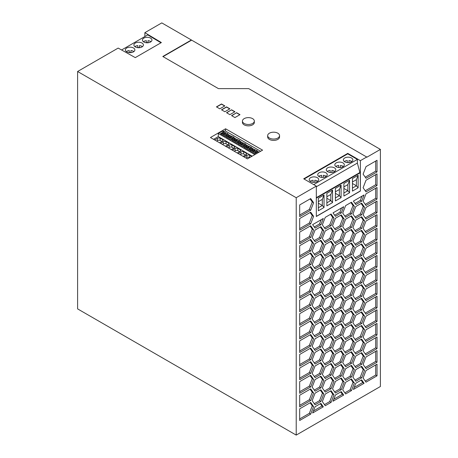 <?xml version="1.0" encoding="UTF-8"?>
<svg xmlns="http://www.w3.org/2000/svg" width="458" height="458" viewBox="0 0 458 458"><rect width="100%" height="100%" fill="white"/><g stroke="black" fill="none" stroke-linecap="round" stroke-linejoin="round"><path stroke-width="0.69" d="M296.212 435.1L296.212 197.719L77.602 71.5L77.602 308.887L296.212 435.1L380.398 386.5L380.398 149.405L366.944 157.174L248.705 88.617L218.437 88.617L162.796 56.494L191.387 39.989L380.398 149.405M121.588 49.979L147.739 34.882L160.97 42.789M245.15 144.236L245.551 143.927L243.215 142.999L243.215 144.791M238.263 153.579L240.954 151.953A2.313 1.334 180 0 1 243.69 151.741L246.301 153.247A2.313 1.334 180 0 1 246.587 153.894A2.313 1.334 180 0 1 245.929 154.827L243.106 156.378M330.201 170.382L330.201 172.466L330.201 170.382A4.757 2.748 0 0 0 327.67 171.143A4.757 2.748 0 0 0 327.247 171.424M334.397 171.704A4.757 2.748 0 0 0 335.788 169.763A4.757 2.748 0 0 0 332.851 167.227A4.757 2.748 0 0 0 327.67 167.823A4.757 2.748 0 0 0 326.279 169.763A4.757 2.748 0 0 0 329.21 172.3A4.757 2.748 0 0 0 334.397 171.704M334.821 171.424A4.757 2.748 0 0 0 331.867 170.382L331.867 172.466M229.183 145.152L229.183 147.379A2.313 1.334 180 0 1 231.92 147.167L231.92 144.94A2.313 1.334 180 0 0 229.183 145.152L226.492 146.783M220.607 143.388L223.298 141.757A2.313 1.334 180 0 1 226.034 141.545L228.639 143.051A2.313 1.334 180 0 1 228.931 143.697A2.313 1.334 180 0 1 228.273 144.631L225.451 146.182M133.896 51.577A4.757 2.748 0 0 0 130.925 50.529L130.925 52.618M347.284 160.518L347.284 162.601L347.284 160.518A4.757 2.748 0 0 0 344.754 161.279A4.757 2.748 0 0 0 344.33 161.559M351.481 161.84A4.757 2.748 0 0 0 352.878 159.899A4.757 2.748 0 0 0 349.941 157.363A4.757 2.748 0 0 0 344.754 157.958A4.757 2.748 0 0 0 343.363 159.899A4.757 2.748 0 0 0 346.3 162.435A4.757 2.748 0 0 0 351.481 161.84M351.904 161.559A4.757 2.748 0 0 0 348.95 160.518L348.95 162.601M338.743 165.447L338.743 167.536L338.743 165.447A4.757 2.748 0 0 0 336.212 166.214A4.757 2.748 0 0 0 335.788 166.494M342.939 166.775A4.757 2.748 0 0 0 344.33 164.828A4.757 2.748 0 0 0 341.399 162.292A4.757 2.748 0 0 0 336.212 162.888A4.757 2.748 0 0 0 334.821 164.828A4.757 2.748 0 0 0 337.758 167.365A4.757 2.748 0 0 0 342.939 166.775M343.363 166.494A4.757 2.748 0 0 0 340.409 165.447L340.409 167.536M319.129 172.752A4.757 2.748 0 0 0 317.732 174.693A4.757 2.748 0 0 0 320.669 177.229A4.757 2.748 0 0 0 325.856 176.633A4.757 2.748 0 0 0 327.247 174.693A4.757 2.748 0 0 0 324.31 172.156A4.757 2.748 0 0 0 319.129 172.752M321.659 175.311L321.659 177.401L321.659 175.311A4.757 2.748 0 0 0 319.129 176.078A4.757 2.748 0 0 0 318.705 176.359M313.117 180.246L313.117 182.33L313.117 180.246A4.757 2.748 0 0 0 310.587 181.007A4.757 2.748 0 0 0 310.163 181.288M317.314 181.568A4.757 2.748 0 0 0 318.705 179.628A4.757 2.748 0 0 0 315.768 177.091A4.757 2.748 0 0 0 310.587 177.687A4.757 2.748 0 0 0 309.19 179.628A4.757 2.748 0 0 0 312.127 182.164A4.757 2.748 0 0 0 317.314 181.568M317.738 181.288A4.757 2.748 0 0 0 314.778 180.246L314.778 182.33M326.279 176.359A4.757 2.748 0 0 0 323.325 175.311L323.325 177.401M222.468 144.459L223.298 143.978A2.313 1.334 180 0 1 226.034 143.766L226.034 141.545M226.034 143.766L227.901 144.848M228.639 144.344L228.639 143.051M226.235 134.812A1.426 0.824 180 0 1 225.141 134.011A1.426 0.824 180 0 1 225.199 133.788L225.199 133.083L224.563 133.455L222.92 132.505L223.876 131.956L225.405 132.837L225.405 134.492M225.199 133.788L224.34 134.28L224.563 133.455M129.265 50.535L129.265 52.613L129.265 50.535A4.757 2.748 0 0 0 126.746 51.296A4.757 2.748 0 0 0 126.322 51.577M126.746 47.97A4.757 2.748 0 0 0 125.355 49.911A4.757 2.748 0 0 0 128.292 52.452A4.757 2.748 0 0 0 133.473 51.857A4.757 2.748 0 0 0 134.87 49.911A4.757 2.748 0 0 0 131.933 47.374A4.757 2.748 0 0 0 126.746 47.97M258.827 152.308L257.997 151.827L254.86 153.642L249.816 150.728L252.953 148.919L252.112 148.432L248.975 150.241L243.931 147.327L247.068 145.518L245.15 144.115M246.227 145.031L243.089 146.841L238.046 143.932L241.183 142.117L240.341 141.637L237.204 143.446L232.16 140.532L235.298 138.722L234.456 138.236L231.319 140.045L226.275 137.137L229.412 135.322L227.494 133.919L227.895 133.73L222.262 131.2L225.588 131.068L225.588 128.784L262.583 150.144L247.446 158.88L210.451 137.52L225.588 128.784M245.419 145.495L243.982 144.665L243.765 145.495L244.595 145.976M163.048 56.637L191.387 40.281M227.763 135.305L226.326 134.475L226.962 134.108A1.426 0.824 180 0 0 227.397 133.988L228.857 134.829M251.036 147.636L251.436 147.321L249.1 146.4L249.1 148.186M334.666 364.745L339.922 361.711L342.836 354.2L340.7 351.166M341.267 362.484L335.439 365.85L332.531 361.705L335.439 354.2L341.267 350.834L344.181 354.979L341.267 362.484L339.922 361.711M344.181 354.979L342.836 354.2M324.476 404.609L329.731 401.574L332.645 394.069L330.51 391.029M325.249 394.063L331.077 390.697L333.991 394.842L331.077 402.353L325.249 405.714L322.34 401.569L325.249 394.063M331.077 402.353L329.731 401.574M333.991 394.842L332.645 394.069M334.666 323.966L339.922 320.932L342.836 313.427L340.7 310.387M341.267 321.711L335.439 325.071L332.531 320.926L335.439 313.421L341.267 310.06L344.181 314.199L341.267 321.711L339.922 320.932M344.181 314.199L342.836 313.427M365.244 299.521L375.686 293.486L375.686 283.387M377.031 294.265L366.016 300.625L363.102 296.481L366.016 288.975L377.031 282.615L377.031 294.265L375.686 293.486M334.666 242.414L339.922 239.379L342.836 231.868L340.7 228.834M344.181 232.647L341.267 240.152L335.439 243.519L332.531 239.374L335.439 231.868L341.267 228.502L344.181 232.647L342.836 231.868M341.267 240.152L339.922 239.379M314.285 390.101L319.541 387.067L322.455 379.562L320.319 376.522M323.8 380.34L320.886 387.846L315.058 391.206L312.15 387.067L315.058 379.556L320.886 376.195L323.8 380.34L322.455 379.562M320.886 387.846L319.541 387.067M334.666 215.226L339.916 212.191L341.571 207.938M341.262 212.97L335.445 216.331L333.018 212.878L343.689 206.713L341.262 212.97L339.916 212.191M314.285 267.77L319.541 264.735L322.455 257.23L320.319 254.19M320.886 265.514L315.058 268.875L312.15 264.73L315.058 257.224L320.886 253.864L323.8 258.009L320.886 265.514L319.541 264.735M323.8 258.009L322.455 257.23M344.857 324.877L350.112 321.842L353.026 314.337L350.891 311.297M351.458 322.621L345.635 325.987L342.721 321.842L345.635 314.331L351.458 310.971L354.372 315.115L351.458 322.621L350.112 321.842M354.372 315.115L353.026 314.337M365.244 245.15L375.686 239.116L375.686 229.017M366.016 234.605L377.031 228.244L377.031 239.895L366.016 246.255L363.102 242.11L366.016 234.605M377.031 239.895L375.686 239.116M365.244 190.78L375.686 184.746L375.686 174.653M366.016 180.234L377.031 173.874L377.031 185.524L366.016 191.885L363.102 187.74L366.016 180.234M377.031 185.524L375.686 184.746M299.675 391.739L309.345 386.157L312.259 378.651L310.123 375.612M313.604 379.43L310.69 386.936L299.675 393.296L299.675 381.64L310.69 375.285L313.604 379.43L312.259 378.651M310.69 386.936L309.345 386.157M324.476 391.017L329.731 387.983L332.645 380.472L330.51 377.438M333.991 381.251L331.077 388.756L325.249 392.122L322.34 387.978L325.249 380.472L331.077 377.106L333.991 381.251L332.645 380.472M331.077 388.756L329.731 387.983M299.675 215.037L309.345 209.455L312.259 201.949L310.123 198.909M310.69 210.233L299.675 216.594L299.675 204.938L310.69 198.583L313.604 202.728L310.69 210.233L309.345 209.455M313.604 202.728L312.259 201.949M365.244 381.073L375.686 375.045L375.686 364.946M377.031 375.818L366.016 382.178L363.102 378.033L366.016 370.528L377.031 364.167L377.031 375.818L375.686 375.045M299.675 269.407L309.345 263.825L312.259 256.32L310.123 253.28M310.69 264.604L299.675 270.959L299.675 259.308L310.69 252.953L313.604 257.093L310.69 264.604L309.345 263.825M313.604 257.093L312.259 256.32M314.285 322.14L319.541 319.106L322.455 311.6L320.319 308.56M320.886 319.884L315.058 323.245L312.15 319.1L315.058 311.595L320.886 308.234L323.8 312.373L320.886 319.884L319.541 319.106M323.8 312.373L322.455 311.6M299.675 350.965L309.345 345.378L312.259 337.872L310.123 334.832M310.69 346.156L299.675 352.517L299.675 340.866L310.69 334.506L313.604 338.651L310.69 346.156L309.345 345.378M313.604 338.651L312.259 337.872M324.476 350.238L329.731 347.204L332.645 339.699L330.51 336.659M331.077 347.983L325.249 351.343L322.34 347.198L325.249 339.693L331.077 336.332L333.991 340.471L331.077 347.983L329.731 347.204M333.991 340.471L332.645 339.699M299.675 242.225L309.345 236.643L312.259 229.132L310.123 226.097M310.69 237.416L299.675 243.776L299.675 232.126L310.69 225.765L313.604 229.91L310.69 237.416L309.345 236.643M313.604 229.91L312.259 229.132M355.047 366.572L360.303 363.538L363.217 356.026L361.081 352.986M361.648 364.31L355.826 367.677L352.912 363.532L355.826 356.026L361.648 352.66L364.562 356.805L361.648 364.31L360.303 363.538M364.562 356.805L363.217 356.026M344.857 256.915L350.112 253.881L353.026 246.375L350.891 243.335M354.372 247.154L351.458 254.659L345.635 258.02L342.721 253.881L345.635 246.37L351.458 243.009L354.372 247.154L353.026 246.375M351.458 254.659L350.112 253.881M324.476 268.686L329.731 265.651L332.645 258.14L330.51 255.106M333.991 258.919L331.077 266.424L325.249 269.791L322.34 265.646L325.249 258.14L331.077 254.774L333.991 258.919L332.645 258.14M331.077 266.424L329.731 265.651M299.675 337.369L309.345 331.787L312.259 324.281L310.123 321.241M313.604 325.06L310.69 332.565L299.675 338.926L299.675 327.275L310.69 320.915L313.604 325.06L312.259 324.281M310.69 332.565L309.345 331.787M344.857 284.103L350.112 281.069L353.026 273.558L350.891 270.523M354.372 274.336L351.458 281.842L345.635 285.208L342.721 281.063L345.635 273.558L351.458 270.191L354.372 274.336L353.026 273.558M351.458 281.842L350.112 281.069M314.285 240.587L319.541 237.553L322.455 230.042L320.319 227.008M315.058 230.042L320.886 226.676L323.8 230.821L320.886 238.326L315.058 241.692L312.15 237.547L315.058 230.042M320.886 238.326L319.541 237.553M323.8 230.821L322.455 230.042M365.244 313.112L375.686 307.078L375.686 296.984M377.031 307.856L366.016 314.217L363.102 310.072L366.016 302.566L377.031 296.206L377.031 307.856L375.686 307.078M355.047 217.052L360.303 214.018L363.217 206.512L361.081 203.472M364.562 207.285L361.648 214.796L355.826 218.157L352.912 214.012L355.826 206.506L361.648 203.146L364.562 207.285L363.217 206.512M361.648 214.796L360.303 214.018M314.285 362.919L319.541 359.885L322.455 352.374L320.319 349.34M320.886 360.658L315.058 364.024L312.15 359.879L315.058 352.374L320.886 349.007L323.8 353.152L320.886 360.658L319.541 359.885M323.8 353.152L322.455 352.374M299.675 378.148L309.345 372.566L312.259 365.06L310.123 362.02M313.604 365.833L310.69 373.344L299.675 379.699L299.675 368.049L310.69 361.688L313.604 365.833L312.259 365.06M310.69 373.344L309.345 372.566M314.285 349.328L319.541 346.294L322.455 338.783L320.319 335.743M315.058 338.783L320.886 335.416L323.8 339.561L320.886 347.067L315.058 350.433L312.15 346.288L315.058 338.783M320.886 347.067L319.541 346.294M323.8 339.561L322.455 338.783M344.857 297.694L350.112 294.66L353.026 287.155L350.891 284.115M354.372 287.927L351.458 295.439L345.635 298.799L342.721 294.654L345.635 287.149L351.458 283.788L354.372 287.927L353.026 287.155M351.458 295.439L350.112 294.66M314.285 281.361L319.541 278.327L322.455 270.821L320.319 267.781M323.8 271.6L320.886 279.105L315.058 282.466L312.15 278.327L315.058 270.815L320.886 267.455L323.8 271.6L322.455 270.821M320.886 279.105L319.541 278.327M334.666 296.784L339.922 293.744L342.836 286.239L340.7 283.199M344.181 287.017L341.267 294.523L335.439 297.889L332.531 293.744L335.439 286.239L341.267 282.872L344.181 287.017L342.836 286.239M341.267 294.523L339.922 293.744M299.675 296.595L309.345 291.007L312.259 283.502L310.123 280.462M313.604 284.281L310.69 291.786L299.675 298.147L299.675 286.496L310.69 280.136L313.604 284.281L312.259 283.502M310.69 291.786L309.345 291.007M299.675 228.628L309.345 223.046L312.259 215.541L310.123 212.501M310.69 223.825L299.675 230.185L299.675 218.535L310.69 212.174L313.604 216.319L310.69 223.825L309.345 223.046M313.604 216.319L312.259 215.541M324.476 377.426L329.731 374.386L332.645 366.881L330.51 363.841M331.077 375.165L325.249 378.531L322.34 374.386L325.249 366.875L331.077 363.515L333.991 367.66L331.077 375.165L329.731 374.386M333.991 367.66L332.645 366.881M334.666 269.596L339.922 266.562L342.836 259.056L340.7 256.016M344.181 259.829L341.267 267.34L335.439 270.701L332.531 266.556L335.439 259.051L341.267 255.69L344.181 259.829L342.836 259.056M341.267 267.34L339.922 266.562M344.857 338.473L350.112 335.439L353.026 327.928L350.891 324.894M354.372 328.707L351.458 336.212L345.635 339.578L342.721 335.433L345.635 327.928L351.458 324.562L354.372 328.707L353.026 327.928M351.458 336.212L350.112 335.439M365.244 258.741L375.686 252.707L375.686 242.614M377.031 253.486L366.016 259.846L363.102 255.701L366.016 248.196L377.031 241.835L377.031 253.486L375.686 252.707M324.476 323.056L329.731 320.016L332.645 312.511L330.51 309.471M325.249 312.511L331.077 309.144L333.991 313.289L331.077 320.795L325.249 324.161L322.34 320.016L325.249 312.511M331.077 320.795L329.731 320.016M333.991 313.289L332.645 312.511M344.857 270.512L350.112 267.472L353.026 259.967L350.891 256.927M354.372 260.745L351.458 268.251L345.635 271.617L342.721 267.472L345.635 259.967L351.458 256.6L354.372 260.745L353.026 259.967M351.458 268.251L350.112 267.472M324.476 363.829L329.731 360.795L332.645 353.29L330.51 350.25M333.991 354.068L331.077 361.574L325.249 364.934L322.34 360.795L325.249 353.284L331.077 349.923L333.991 354.068L332.645 353.29M331.077 361.574L329.731 360.795M324.476 336.647L329.731 333.613L332.645 326.102L330.51 323.067M331.077 334.386L325.249 337.752L322.34 333.607L325.249 326.102L331.077 322.735L333.991 326.88L331.077 334.386L329.731 333.613M333.991 326.88L332.645 326.102M355.047 380.163L360.303 377.129L363.217 369.617L361.081 366.583M361.648 377.902L355.826 381.268L352.912 377.123L355.826 369.617L361.648 366.251L364.562 370.396L361.648 377.902L360.303 377.129M364.562 370.396L363.217 369.617M365.244 272.333L375.686 266.304L375.686 256.205M377.031 267.077L366.016 273.437L363.102 269.293L366.016 261.787L377.031 255.427L377.031 267.077L375.686 266.304M334.666 378.337L339.922 375.302L342.836 367.797L340.7 364.757M341.267 376.081L335.439 379.442L332.531 375.297L335.439 367.791L341.267 364.425L344.181 368.57L341.267 376.081L339.922 375.302M344.181 368.57L342.836 367.797M344.857 379.247L350.112 376.213L353.026 368.707L350.891 365.667M345.635 368.701L351.458 365.341L354.372 369.486L351.458 376.991L345.635 380.352L342.721 376.213L345.635 368.701M351.458 376.991L350.112 376.213M354.372 369.486L353.026 368.707M299.675 418.927L309.345 413.345L312.259 405.834L310.123 402.8M313.604 406.612L310.69 414.118L299.675 420.478L299.675 408.828L310.69 402.468L313.604 406.612L312.259 405.834M310.69 414.118L309.345 413.345M324.476 282.277L329.731 279.243L332.645 271.737L330.51 268.697M333.991 272.51L331.077 280.015L325.249 283.382L322.34 279.237L325.249 271.731L331.077 268.365L333.991 272.51L332.645 271.737M331.077 280.015L329.731 279.243M334.666 256.005L339.922 252.971L342.836 245.465L340.7 242.425M344.181 246.238L341.267 253.743L335.439 257.11L332.531 252.965L335.439 245.459L341.267 242.093L344.181 246.238L342.836 245.465M341.267 253.743L339.922 252.971M365.244 367.482L375.686 361.448L375.686 351.355M366.016 356.937L377.031 350.576L377.031 362.226L366.016 368.587L363.102 364.442L366.016 356.937M377.031 362.226L375.686 361.448M334.666 391.928L339.922 388.894L342.836 381.388L340.7 378.348M341.267 389.672L335.439 393.033L332.531 388.888L335.439 381.382L341.267 378.022L344.181 382.167L341.267 389.672L339.922 388.894M344.181 382.167L342.836 381.388M324.476 255.089L329.731 252.055L332.645 244.549L330.51 241.509M331.077 252.833L325.249 256.194L322.34 252.055L325.249 244.543L331.077 241.183L333.991 245.328L331.077 252.833L329.731 252.055M333.991 245.328L332.645 244.549M365.244 353.885L375.686 347.857L375.686 337.758M377.031 348.635L366.016 354.99L363.102 350.851L366.016 343.34L377.031 336.985L377.031 348.635L375.686 347.857M355.047 325.793L360.303 322.758L363.217 315.253L361.081 312.213M364.562 316.026L361.648 323.531L355.826 326.897L352.912 322.753L355.826 315.247L361.648 311.881L364.562 316.026L363.217 315.253M361.648 323.531L360.303 322.758M334.666 351.154L339.922 348.114L342.836 340.609L340.7 337.569M344.181 341.387L341.267 348.893L335.439 352.259L332.531 348.114L335.439 340.603L341.267 337.243L344.181 341.387L342.836 340.609M341.267 348.893L339.922 348.114M365.244 326.703L375.686 320.674L375.686 310.576M377.031 321.447L366.016 327.808L363.102 323.663L366.016 316.157L377.031 309.797L377.031 321.447L375.686 320.674M334.666 283.187L339.922 280.153L342.836 272.647L340.7 269.607M344.181 273.426L341.267 280.931L335.439 284.292L332.531 280.153L335.439 272.642L341.267 269.281L344.181 273.426L342.836 272.647M341.267 280.931L339.922 280.153M334.666 310.375L339.922 307.341L342.836 299.83L340.7 296.795M341.267 308.114L335.439 311.48L332.531 307.335L335.439 299.83L341.267 296.463L344.181 300.608L341.267 308.114L339.922 307.341M344.181 300.608L342.836 299.83M334.666 337.557L339.922 334.523L342.836 327.018L340.7 323.978M344.181 327.796L341.267 335.302L335.439 338.662L332.531 334.517L335.439 327.012L341.267 323.651L344.181 327.796L342.836 327.018M341.267 335.302L339.922 334.523M344.857 229.733L350.112 226.699L353.026 219.193L350.891 216.153M345.635 219.187L351.458 215.821L354.372 219.966L351.458 227.471L345.635 230.838L342.721 226.693L345.635 219.187M351.458 227.471L350.112 226.699M354.372 219.966L353.026 219.193M299.675 310.186L309.345 304.604L312.259 297.093L310.123 294.059M310.69 305.377L299.675 311.738L299.675 300.087L310.69 293.727L313.604 297.872L310.69 305.377L309.345 304.604M313.604 297.872L312.259 297.093M314.285 294.958L319.541 291.923L322.455 284.412L320.319 281.378M320.886 292.696L315.058 296.063L312.15 291.918L315.058 284.412L320.886 281.046L323.8 285.191L320.886 292.696L319.541 291.923M323.8 285.191L322.455 284.412M299.675 282.998L309.345 277.416L312.259 269.911L310.123 266.871M313.604 270.689L310.69 278.195L299.675 284.555L299.675 272.905L310.69 266.545L313.604 270.689L312.259 269.911M310.69 278.195L309.345 277.416M344.857 216.142L350.112 213.107L353.026 205.596L350.891 202.556M351.458 213.88L345.635 217.247L342.721 213.102L345.635 205.596L351.458 202.23L354.372 206.375L351.458 213.88L350.112 213.107M354.372 206.375L353.026 205.596M365.244 340.294L375.686 334.266L375.686 324.167M377.031 335.038L366.016 341.399L363.102 337.254L366.016 329.749L377.031 323.388L377.031 335.038L375.686 334.266M324.476 227.907L329.731 224.872L332.645 217.367L330.51 214.327M333.991 218.14L331.077 225.651L325.249 229.011L322.34 224.867L325.249 217.361L331.077 213.995L333.991 218.14L332.645 217.367M331.077 225.651L329.731 224.872M299.675 364.557L309.345 358.975L312.259 351.463L310.123 348.429M313.604 352.242L310.69 359.748L299.675 366.108L299.675 354.458L310.69 348.097L313.604 352.242L312.259 351.463M310.69 359.748L309.345 358.975M355.047 230.643L360.303 227.609L363.217 220.103L361.081 217.063M361.648 228.387L355.826 231.748L352.912 227.609L355.826 220.098L361.648 216.737L364.562 220.882L361.648 228.387L360.303 227.609M364.562 220.882L363.217 220.103M344.857 392.844L350.112 389.81L353.026 382.298L350.891 379.258M354.372 383.077L351.458 390.582L345.635 393.949L342.721 389.804L345.635 382.298L351.458 378.932L354.372 383.077L353.026 382.298M351.458 390.582L350.112 389.81M365.244 204.371L375.686 198.343L375.686 188.244M377.031 199.115L366.016 205.476L363.102 201.331L366.016 193.826L377.031 187.465L377.031 199.115L375.686 198.343M355.047 257.831L360.303 254.797L363.217 247.286L361.081 244.251M364.562 248.064L361.648 255.57L355.826 258.936L352.912 254.791L355.826 247.286L361.648 243.919L364.562 248.064L363.217 247.286M361.648 255.57L360.303 254.797M355.047 244.24L360.303 241.2L363.217 233.695L361.081 230.655M364.562 234.473L361.648 241.979L355.826 245.345L352.912 241.2L355.826 233.689L361.648 230.328L364.562 234.473L363.217 233.695M361.648 241.979L360.303 241.2M314.285 308.549L319.541 305.515L322.455 298.009L320.319 294.969M323.8 298.782L320.886 306.288L315.058 309.654L312.15 305.509L315.058 298.003L320.886 294.637L323.8 298.782L322.455 298.009M320.886 306.288L319.541 305.515M344.857 365.656L350.112 362.621L353.026 355.116L350.891 352.076M351.458 363.4L345.635 366.761L342.721 362.616L345.635 355.11L351.458 351.75L354.372 355.889L351.458 363.4L350.112 362.621M354.372 355.889L353.026 355.116M344.857 243.324L350.112 240.29L353.026 232.784L350.891 229.744M351.458 241.068L345.635 244.429L342.721 240.284L345.635 232.779L351.458 229.418L354.372 233.557L351.458 241.068L350.112 240.29M354.372 233.557L353.026 232.784M365.244 285.924L375.686 279.895L375.686 269.796M377.031 280.674L366.016 287.029L363.102 282.889L366.016 275.378L377.031 269.023L377.031 280.674L375.686 279.895M299.675 255.816L309.345 250.234L312.259 242.729L310.123 239.689M310.69 251.007L299.675 257.367L299.675 245.717L310.69 239.357L313.604 243.501L310.69 251.007L309.345 250.234M313.604 243.501L312.259 242.729M334.666 228.817L339.922 225.783L342.836 218.277L340.7 215.237M344.181 219.056L341.267 226.561L335.439 229.922L332.531 225.783L335.439 218.271L341.267 214.911L344.181 219.056L342.836 218.277M341.267 226.561L339.922 225.783M324.476 309.459L329.731 306.425L332.645 298.919L330.51 295.879M331.077 307.204L325.249 310.564L322.34 306.425L325.249 298.914L331.077 295.553L333.991 299.698L331.077 307.204L329.731 306.425M333.991 299.698L332.645 298.919M365.244 217.962L375.686 211.934L375.686 201.835M377.031 212.707L366.016 219.067L363.102 214.922L366.016 207.417L377.031 201.056L377.031 212.707L375.686 211.934M314.285 376.51L319.541 373.476L322.455 365.971L320.319 362.931M323.8 366.744L320.886 374.255L315.058 377.615L312.15 373.47L315.058 365.965L320.886 362.604L323.8 366.744L322.455 365.971M320.886 374.255L319.541 373.476M355.047 339.384L360.303 336.349L363.217 328.844L361.081 325.804M364.562 329.617L361.648 337.128L355.826 340.489L352.912 336.344L355.826 328.838L361.648 325.478L364.562 329.617L363.217 328.844M361.648 337.128L360.303 336.349M324.476 295.868L329.731 292.834L332.645 285.328L330.51 282.288M333.991 286.101L331.077 293.612L325.249 296.973L322.34 292.828L325.249 285.323L331.077 281.962L333.991 286.101L332.645 285.328M331.077 293.612L329.731 292.834M365.244 177.183L375.686 171.155L375.686 161.056M377.031 171.933L366.016 178.288L363.102 174.149L366.016 166.638L377.031 160.283L377.031 171.933L375.686 171.155M299.675 323.777L309.345 318.195L312.259 310.69L310.123 307.65M299.675 313.678L310.69 307.324L313.604 311.463L310.69 318.974L299.675 325.329L299.675 313.678M310.69 318.974L309.345 318.195M313.604 311.463L312.259 310.69M314.285 226.996L319.535 223.962L321.19 219.708M320.881 224.735L315.058 228.101L312.631 224.643L323.308 218.483L320.881 224.735L319.535 223.962M314.285 254.179L319.541 251.144L322.455 243.639L320.319 240.599M323.8 244.412L320.886 251.923L315.058 255.283L312.15 251.139L315.058 243.633L320.886 240.273L323.8 244.412L322.455 243.639M320.886 251.923L319.541 251.144M355.053 203.455L360.303 200.427L361.952 196.173M361.648 201.199L355.826 204.56L353.399 201.108L364.076 194.948L361.648 201.199L360.303 200.427M344.857 352.065L350.112 349.03L353.026 341.525L350.891 338.485M354.372 342.298L351.458 349.809L345.635 353.17L342.721 349.025L345.635 341.519L351.458 338.153L354.372 342.298L353.026 341.525M351.458 349.809L350.112 349.03M324.476 241.498L329.731 238.463L332.645 230.958L330.51 227.918M331.077 239.242L325.249 242.603L322.34 238.458L325.249 230.952L331.077 227.592L333.991 231.737L331.077 239.242L329.731 238.463M333.991 231.737L332.645 230.958M355.047 312.201L360.303 309.167L363.217 301.656L361.081 298.622M364.562 302.435L361.648 309.94L355.826 313.306L352.912 309.161L355.826 301.656L361.648 298.29L364.562 302.435L363.217 301.656M361.648 309.94L360.303 309.167M355.047 285.013L360.303 281.979L363.217 274.474L361.081 271.434M364.562 275.252L361.648 282.758L355.826 286.118L352.912 281.973L355.826 274.468L361.648 271.107L364.562 275.252L363.217 274.474M361.648 282.758L360.303 281.979M365.244 231.553L375.686 225.525L375.686 215.426M377.031 226.304L366.016 232.658L363.102 228.519L366.016 221.008L377.031 214.653L377.031 226.304L375.686 225.525M333.796 399.227L342.344 394.292L340.695 391.945M335.445 394.973L341.262 391.613L343.689 395.065L333.018 401.231L335.445 394.973M343.689 395.065L342.344 394.292M299.675 405.33L309.345 399.748L312.259 392.243L310.123 389.203M313.604 393.021L310.69 400.527L299.675 406.887L299.675 395.237L310.69 388.876L313.604 393.021L312.259 392.243M310.69 400.527L309.345 399.748M313.409 410.998L321.963 406.057L320.314 403.71M323.308 406.836L312.631 412.996L315.058 406.744L320.881 403.384L323.308 406.836L321.963 406.057M344.857 311.285L350.112 308.251L353.026 300.746L350.891 297.706M354.372 301.524L351.458 309.03L345.635 312.39L342.721 308.245L345.635 300.74L351.458 297.379L354.372 301.524L353.026 300.746M351.458 309.03L350.112 308.251M314.285 335.731L319.541 332.697L322.455 325.191L320.319 322.151M323.8 325.97L320.886 333.476L315.058 336.836L312.15 332.697L315.058 325.186L320.886 321.825L323.8 325.97L322.455 325.191M320.886 333.476L319.541 332.697M314.285 403.698L319.541 400.658L322.455 393.153L320.319 390.113M315.058 393.153L320.886 389.787L323.8 393.932L320.886 401.437L315.058 404.803L312.15 400.658L315.058 393.153M320.886 401.437L319.541 400.658M323.8 393.932L322.455 393.153M355.047 271.422L360.303 268.388L363.217 260.883L361.081 257.843M355.826 260.877L361.648 257.516L364.562 261.655L361.648 269.167L355.826 272.527L352.912 268.382L355.826 260.877M361.648 269.167L360.303 268.388M364.562 261.655L363.217 260.883M354.177 387.462L362.73 382.522L361.081 380.174M364.076 383.3L353.399 389.46L355.826 383.209L361.648 379.848L364.076 383.3L362.73 382.522M355.047 298.605L360.303 295.57L363.217 288.065L361.081 285.025M361.648 296.349L355.826 299.709L352.912 295.57L355.826 288.059L361.648 284.699L364.562 288.843L361.648 296.349L360.303 295.57M364.562 288.843L363.217 288.065M355.047 352.975L360.303 349.941L363.217 342.435L361.081 339.395M361.648 350.719L355.826 354.08L352.912 349.941L355.826 342.429L361.648 339.069L364.562 343.214L361.648 350.719L360.303 349.941M364.562 343.214L363.217 342.435M216.439 106.88L221.483 103.966L224.844 105.913L219.8 108.821L216.439 106.88M267.667 135.62L267.667 136.976A5.948 3.435 0 0 0 269.407 139.404A5.948 3.435 0 0 0 275.888 140.148A5.948 3.435 0 0 0 279.557 136.976L279.557 135.62A5.948 3.435 0 0 0 277.817 133.192A5.948 3.435 0 0 0 271.336 132.448A5.948 3.435 0 0 0 267.667 135.62A5.948 3.435 0 0 0 269.407 138.047A5.948 3.435 0 0 0 275.888 138.791A5.948 3.435 0 0 0 279.557 135.62M236.62 112.708L239.981 114.649L234.937 117.563L231.571 115.622L236.62 112.708L231.742 115.714M224.844 111.735L221.483 109.794L226.527 106.88L229.893 108.821L224.844 111.735M242.442 121.055L242.442 122.418A5.948 3.435 0 0 0 244.183 124.845A5.948 3.435 0 0 0 250.663 125.589A5.948 3.435 0 0 0 254.333 122.418L254.333 121.055A5.948 3.435 0 0 0 252.593 118.628A5.948 3.435 0 0 0 246.112 117.883A5.948 3.435 0 0 0 242.442 121.055A5.948 3.435 0 0 0 244.183 123.483A5.948 3.435 0 0 0 250.663 124.227A5.948 3.435 0 0 0 254.333 121.055M231.571 109.794L234.937 111.735L229.893 114.649L226.527 112.708L231.571 109.794L226.699 112.805M77.602 71.5L118.175 48.079L135.287 57.616L161.382 42.554L144.86 32.673L161.789 22.9L191.387 39.989M296.212 197.719L316.323 186.108L316.323 216.497L360.383 191.06L360.274 172.74L359.891 172.517L357.366 163.059L316.323 186.755M360.383 191.06L360.383 160.666L347.759 153.378L303.7 178.815L316.323 186.108M360.383 160.666L366.944 156.882M251.305 148.896L249.868 148.066L249.65 148.89L250.48 149.371M249.868 148.066L250.509 147.699A1.426 0.824 180 0 0 250.938 147.579L252.398 148.421M347.759 153.378L347.742 153.859L304.106 179.049M347.742 153.859L357.366 159.413L357.366 163.059M226.326 134.475L226.109 135.299L226.939 135.78M313.73 184.608L357.366 159.413M244.068 147.407L244.99 146.875L249.902 149.709M335.405 188.404L341.09 185.124L341.09 197.656L335.405 200.936L335.405 188.404M335.405 191.799L339.372 189.509L341.09 185.124M228.571 134.841L225.433 136.65L220.39 133.736L223.527 131.927M249.782 148.409A1.426 0.824 180 0 1 248.683 147.608A1.426 0.824 180 0 1 248.74 147.379L247.881 147.871L248.104 147.047L246.467 146.102L246.244 146.926L247.881 147.871M246.244 146.926L245.665 147.258M257.997 151.827L258.478 151.81L256.921 150.911L257.322 150.722L254.986 149.795L254.986 151.587M318.356 203.18L322.323 205.47L322.323 199.356L324.035 194.971L324.035 207.497L318.356 210.783L318.356 198.251L324.035 194.971M318.356 207.76L322.323 205.47L324.035 207.497M316.323 198.119L360.274 172.74M316.323 197.673L359.891 172.517M318.356 201.646L322.323 199.356M142.444 46.642A4.757 2.748 0 0 0 139.472 45.6L139.472 47.689M252.112 148.432L252.593 148.415L251.036 147.516M150.985 41.712A4.757 2.748 0 0 0 148.014 40.665L148.014 42.754M148.014 42.611A4.757 2.748 0 0 0 146.348 42.611L146.348 40.67A4.757 2.748 0 0 0 143.835 41.432A4.757 2.748 0 0 0 143.411 41.712M222.92 132.505L222.703 133.335L224.34 134.28M222.703 133.335L222.09 133.684M139.472 47.54A4.757 2.748 0 0 0 137.806 47.546L137.806 45.6A4.757 2.748 0 0 0 135.293 46.361A4.757 2.748 0 0 0 134.87 46.642M146.348 42.611L146.348 40.67M137.806 47.546L137.806 45.6M335.405 193.333L339.372 195.629L339.372 189.509M335.405 197.919L339.372 195.629L341.09 197.656M332.548 202.585L326.863 205.865L326.863 193.339L332.548 190.059L332.548 202.585L330.831 200.558L330.831 194.444L332.548 190.059M326.863 198.268L330.831 200.558L326.863 202.848M326.863 196.734L330.831 194.444M246.467 146.102L247.423 145.547L248.952 146.428A1.426 0.824 180 0 0 248.74 146.68L248.74 147.379M248.952 146.428L248.952 148.083M249.954 150.802L250.875 150.27L255.787 153.104M257.196 152.291L255.753 151.466L255.535 152.291L256.365 152.772M255.753 151.466L256.394 151.094A1.426 0.824 180 0 0 256.824 150.974L258.283 151.816M349.58 192.749L343.895 196.035L343.895 183.503L349.58 180.223L349.58 192.749L347.868 190.723L347.868 184.608L349.58 180.223M343.895 186.898L347.868 184.608M358.127 175.288L358.127 187.82L352.442 191.101L352.442 178.574L358.127 175.288L356.41 179.673L356.41 185.793L358.127 187.82M343.895 188.433L347.868 190.723L343.895 193.013M255.667 151.804A1.426 0.824 180 0 1 254.568 151.003A1.426 0.824 180 0 1 254.625 150.774L253.772 151.272L253.99 150.442L252.352 149.497L253.308 148.947L254.837 149.829L254.837 151.484M252.352 149.497L252.129 150.321L253.772 151.272M252.129 150.321L251.551 150.659M254.837 149.829A1.426 0.824 180 0 0 254.625 150.075L254.625 150.774M352.442 181.969L356.41 179.673M352.442 183.503L356.41 185.793L352.442 188.083M239.815 114.746L236.62 112.903M224.678 106.01L221.483 104.161L216.605 106.977M229.721 108.918L226.527 107.075L221.649 109.891M234.765 111.832L231.571 109.989M240.416 151.14L240.416 149.846A2.313 1.334 180 0 1 240.702 150.493A2.313 1.334 180 0 1 240.044 151.426L237.221 152.978M316.323 216.371L360.274 190.997M248.74 146.68L248.104 147.047M221.42 133.301L226.326 136.135M221.695 133.913L221.449 133.278L220.527 133.816M243.982 144.665L244.624 144.299A1.426 0.824 180 0 0 245.053 144.178L246.513 145.02M234.456 138.236L234.937 138.219L233.38 137.32L233.78 137.131L231.445 136.203L231.445 137.995M233.649 138.7L232.212 137.869L232.847 137.503A1.426 0.824 180 0 0 233.282 137.383L234.742 138.224M231.29 136.232A1.426 0.824 180 0 0 231.084 136.484L230.448 136.85L228.805 135.906L229.767 135.35L231.29 136.232L231.29 137.887M225.559 132.803L225.559 134.595M240.341 141.637L240.822 141.614L239.265 140.721L239.666 140.526L235.298 138.722M237.33 139.604L237.33 141.39M237.175 139.633A1.426 0.824 180 0 0 236.969 139.885L236.334 140.251L234.691 139.301L235.652 138.751L237.175 139.633L237.175 141.287M213.571 139.324L218.289 136.599L218.289 133.496L222.262 131.2M218.289 133.496L254.854 154.604M243.891 145.009A1.426 0.824 180 0 1 242.797 144.207A1.426 0.824 180 0 1 242.855 143.978L241.996 144.476L242.219 143.646L240.582 142.701L240.358 143.526L241.996 144.476M240.358 143.526L239.78 143.864M144.86 32.673L144.86 36.543M239.534 142.1L238.097 141.27L238.733 140.904A1.426 0.824 180 0 0 239.168 140.783L240.627 141.625M244.148 156.98L246.839 155.348A2.313 1.334 180 0 1 249.576 155.136L251.757 156.396M216.582 141.058L217.413 140.583L217.413 138.356A2.313 1.334 180 0 1 220.149 138.144L222.754 139.65A2.313 1.334 180 0 1 223.046 140.303A2.313 1.334 180 0 1 222.388 141.23L219.565 142.781M214.722 139.988L217.413 138.356M239.671 151.644L237.805 150.562A2.313 1.334 180 0 0 235.069 150.774L235.069 148.552A2.313 1.334 180 0 1 237.805 148.34L240.416 149.846M232.378 150.184L235.069 148.552M234.525 147.745L234.525 146.446L231.92 144.94M234.525 146.446A2.313 1.334 180 0 1 234.817 147.098A2.313 1.334 180 0 1 234.158 148.026L231.336 149.583M218.289 136.599L252.163 156.161M232.212 137.869L231.994 138.7L232.824 139.18M234.691 139.301L234.473 140.131L233.889 140.463M232.298 140.612L233.219 140.079L238.131 142.913M240.582 142.701L241.538 142.152L243.061 143.033L243.061 144.682M243.215 142.999L241.183 142.117M238.183 144.007L239.105 143.474L244.017 146.308M246.009 158.05L246.839 157.569A2.313 1.334 180 0 1 249.576 157.357L249.576 155.136M231.084 136.484L231.084 137.182L230.225 137.681L230.448 136.85M231.445 136.203L229.412 135.322M254.625 150.075L253.99 150.442M243.061 143.033A1.426 0.824 180 0 0 242.855 143.28L242.219 143.646M238.097 141.27L237.879 142.094L238.71 142.575M242.855 143.28L242.855 143.978M236.969 139.885L236.969 140.583L236.11 141.075L236.334 140.251M238.005 141.608A1.426 0.824 180 0 1 236.912 140.806A1.426 0.824 180 0 1 236.969 140.583M234.473 140.131L236.11 141.075M226.412 137.211L227.334 136.679L232.246 139.513M246.839 157.569L246.839 155.348M246.301 154.541L246.301 153.247M130.925 52.47A4.757 2.748 0 0 0 129.265 52.475M240.954 151.953L240.954 154.174A2.313 1.334 180 0 1 243.69 153.962L243.69 151.741M243.69 153.962L245.557 155.039M228.805 135.906L228.588 136.73L230.225 137.681M223.298 143.978L223.298 141.757M249.1 146.4L247.068 145.518M232.12 138.213A1.426 0.824 180 0 1 231.027 137.411A1.426 0.824 180 0 1 231.084 137.182M228.588 136.73L228.004 137.068M235.069 150.774L234.238 151.255M237.805 150.562L237.805 148.34M222.754 140.95L222.754 139.65M253.434 149.016L252.953 148.919M225.588 131.068L260.602 151.283M233.786 148.243L231.92 147.167M229.183 147.379L228.353 147.86M135.293 43.041A4.757 2.748 0 0 0 133.896 44.981A4.757 2.748 0 0 0 136.833 47.517A4.757 2.748 0 0 0 142.02 46.922A4.757 2.748 0 0 0 143.411 44.981A4.757 2.748 0 0 0 140.474 42.445A4.757 2.748 0 0 0 135.293 43.041M240.954 154.174L240.124 154.655M254.986 149.795L253.434 148.896M143.835 38.106A4.757 2.748 0 0 0 142.438 40.046A4.757 2.748 0 0 0 145.375 42.588A4.757 2.748 0 0 0 150.562 41.993A4.757 2.748 0 0 0 151.953 40.046A4.757 2.748 0 0 0 149.016 37.51A4.757 2.748 0 0 0 143.835 38.106M217.413 140.583A2.313 1.334 180 0 1 220.149 140.371L222.016 141.448M220.149 140.371L220.149 138.144M238.652 153.802L238.652 153.281M220.996 143.612L220.996 143.085M244.538 157.203L244.538 156.676M226.882 147.007L226.882 146.48M232.767 150.407L232.767 149.881M215.111 140.211L215.111 139.684"/></g></svg>
